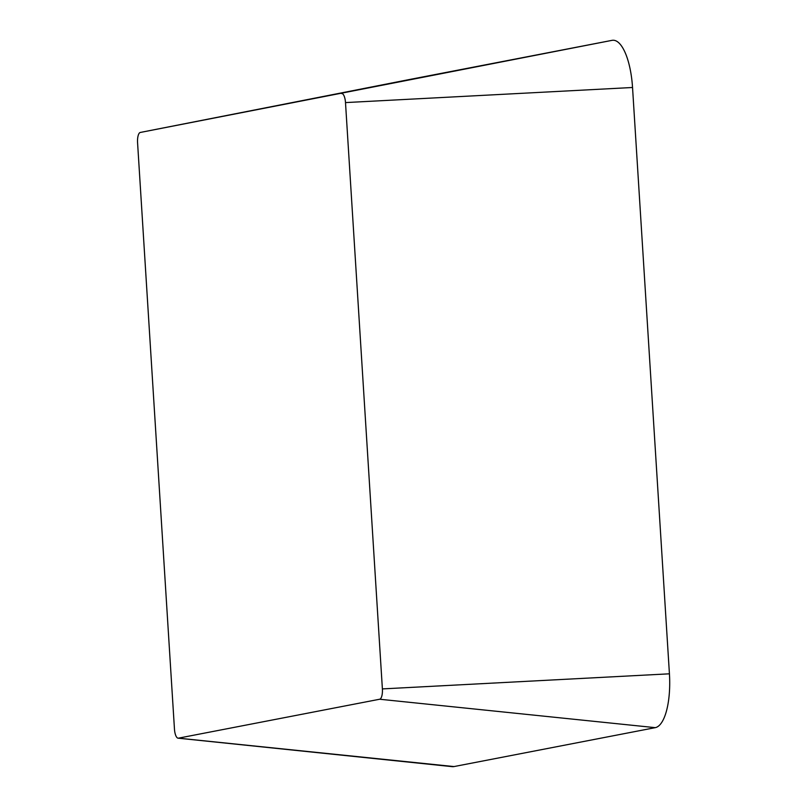 <?xml version="1.0" encoding="UTF-8"?>
<svg xmlns="http://www.w3.org/2000/svg" width="807" height="807" viewBox="0 0 807 807"><rect width="100%" height="100%" fill="white"/><g stroke="black" fill="none" stroke-linecap="round" stroke-linejoin="round"><path stroke-width="1.21" d="M341.563 93.541A9.714 3.359 87.4 0 1 345.497 102.59L382.387 688.906A9.714 3.359 87.4 0 1 379.673 699.235L178.397 738.163A9.714 3.359 87.4 0 1 178.054 738.173A9.714 3.359 87.4 0 1 174.463 729.114L137.573 142.789A9.714 3.359 87.4 0 1 140.287 132.459A9.714 3.359 87.4 0 1 140.297 132.459L612.029 40.35A50.649 17.492 87.4 0 1 632.537 87.489L669.427 673.815A50.649 17.492 87.4 0 1 655.264 727.652L453.998 766.569A50.649 17.492 87.4 0 1 452.213 766.65L178.054 738.173M410.723 79.278A50.649 17.492 87.4 0 1 410.743 79.268A50.649 17.492 87.4 0 1 410.753 79.268L612.029 40.35M632.537 87.489L345.497 102.59M669.427 673.815L382.387 688.906M655.264 727.652L379.673 699.235M453.998 766.569L178.397 738.163M140.287 132.459L410.743 79.268L140.297 132.459"/></g></svg>
